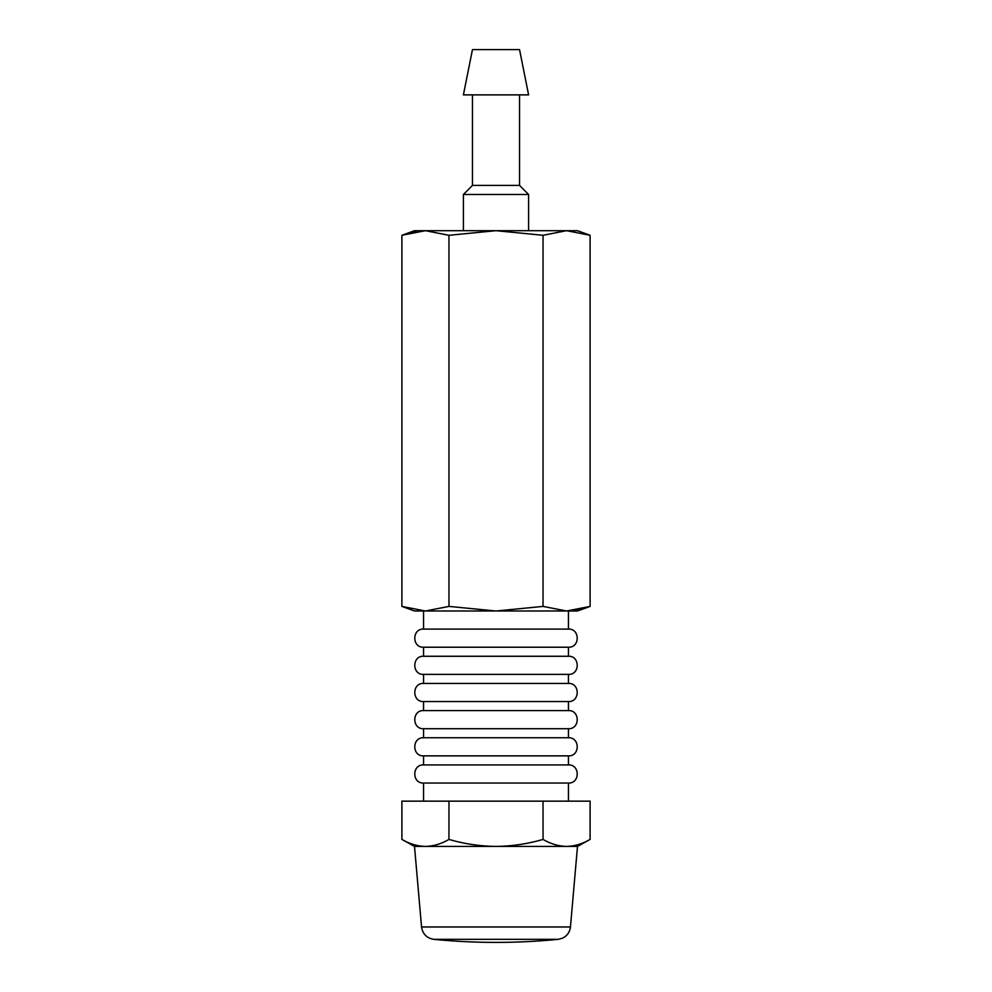 <?xml version="1.0" encoding="UTF-8"?>
<svg xmlns="http://www.w3.org/2000/svg" width="992" height="992" viewBox="0 0 992 992"><rect width="100%" height="100%" fill="white"/><g stroke="black" fill="none" stroke-linecap="round" stroke-linejoin="round"><path stroke-width="1.49" d="M448.954 235.29L425.419 230.69L496 230.69L448.954 235.29L448.954 606.41L496 610.998L543.046 606.41L566.581 610.998L590.104 606.41L575.98 610.204M448.954 606.41L425.419 610.998L414.507 610.998L401.896 606.41L425.419 610.998L401.896 606.41L401.896 235.29L414.507 230.69L425.419 230.69L401.896 235.29L416.02 231.483M543.046 235.29L496 230.69L566.581 230.69L543.046 235.29L543.046 606.41M566.581 230.69L577.493 230.69L590.104 235.29L566.581 230.69L590.104 235.29L590.104 606.41L577.493 610.998L425.419 610.998M463.4 230.69L463.4 194.482L528.6 194.482L528.6 230.69M463.4 194.482L472.452 185.417L519.548 185.417L528.6 194.482M472.452 185.417L472.452 94.872M463.4 94.872L528.6 94.872L519.548 49.6L472.452 49.6L463.4 94.872M423.559 801.152L423.559 783.035C411.878 783.593 411.878 764.361 423.559 764.931L423.559 755.867C411.878 756.437 411.878 737.205 423.559 737.763L423.559 728.711C411.878 729.269 411.878 710.036 423.559 710.594L423.559 701.542C411.878 702.1 411.878 682.868 423.559 683.438L423.559 674.374C411.878 674.944 411.878 655.712 423.559 656.27L423.559 647.218L568.441 647.218C580.122 647.776 580.122 628.544 568.441 629.102L568.441 610.998M423.559 647.218C411.878 647.776 411.878 628.544 423.559 629.102L568.441 629.102M423.559 783.035L568.441 783.035C580.122 783.593 580.122 764.361 568.441 764.931L568.441 755.867C580.122 756.437 580.122 737.205 568.441 737.763L568.441 728.711C580.122 729.269 580.122 710.036 568.441 710.594L568.441 701.542C580.122 702.1 580.122 682.868 568.441 683.438L568.441 674.374C580.122 674.944 580.122 655.712 568.441 656.27L568.441 647.218M423.559 764.931L568.441 764.931M423.559 755.867L568.441 755.867M423.559 737.763L568.441 737.763M423.559 728.711L568.441 728.711M423.559 710.594L568.441 710.594M423.559 701.542L568.441 701.542M423.559 683.438L568.441 683.438M423.559 674.374L568.441 674.374M423.559 656.27L568.441 656.27M423.559 629.102L423.559 610.998M433.802 939.337A633.838 633.838 0 0 0 558.198 939.337L433.802 939.337C426.758 938.147 422.679 934.018 421.55 926.962L414.507 846.424L577.493 846.424L590.104 839.418C582.403 843.894 574.566 846.226 566.581 846.424C558.595 846.226 550.746 843.882 543.046 839.418C527.732 843.882 512.046 846.213 496 846.424C479.942 846.213 464.268 843.882 448.954 839.418C441.254 843.894 433.417 846.226 425.419 846.424C417.434 846.226 409.597 843.882 401.896 839.418C409.597 843.894 417.434 846.226 425.419 846.424M543.046 839.418L543.046 801.152L401.896 801.152L401.896 839.418L414.507 846.424M448.954 839.418L448.954 801.152M590.104 839.418L590.104 801.152L543.046 801.152M421.55 926.962L570.45 926.962L577.493 846.424M519.548 185.417L519.548 94.872M568.441 801.152L568.441 783.035M558.198 939.337L562.39 938.234C567.114 935.94 569.805 932.182 570.45 926.962"/></g></svg>
